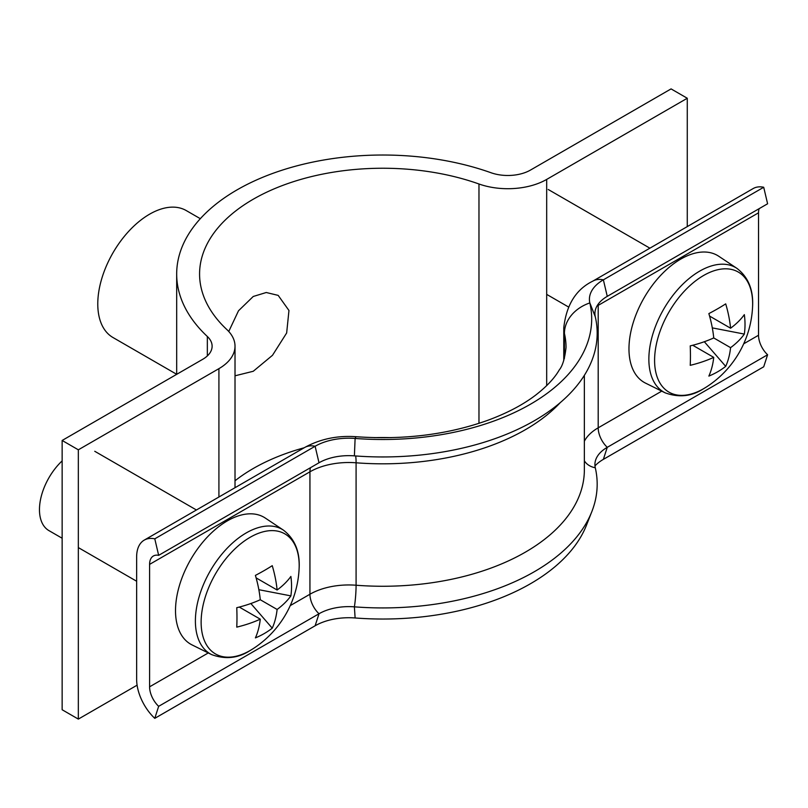 <?xml version="1.0" encoding="UTF-8"?>
<svg xmlns="http://www.w3.org/2000/svg" width="808" height="808" viewBox="0 0 808 808"><rect width="100%" height="100%" fill="white"/><g stroke="black" fill="none" stroke-linecap="round" stroke-linejoin="round"><path stroke-width="1.21" d="M235.017 375.801L253.247 371.276L272.508 355.288L286.658 332.977L288.961 310.494L278.184 295.385L266.256 292.506L253.247 296.475L238.501 310.777L228.755 331.492M200.323 218.685L186.244 210.565A73.286 42.319 120 0 0 149.591 214.191A73.286 42.319 120 0 0 101.717 278.78A73.286 42.319 120 0 0 112.948 337.502L176.679 374.296M687.275 98.253L546.683 179.416A54.964 31.734 0 0 1 478.972 183.992A183.224 105.787 180 0 0 293.496 181.659A183.224 105.787 180 0 0 199.576 274.033A183.224 105.787 180 0 0 226.846 329.553A54.964 31.734 0 0 1 235.017 346.208A54.964 31.734 0 0 1 218.917 368.65L78.336 449.814L62.145 440.461L202.727 359.297A32.068 18.513 0 0 0 212.12 346.208A32.068 18.513 0 0 0 207.343 336.492A206.131 119.008 180 0 1 176.679 274.033A206.131 119.008 180 0 1 282.335 170.114A206.131 119.008 180 0 1 490.991 172.73A32.068 18.513 0 0 0 530.492 170.064L671.074 88.9L687.275 98.253L687.275 226.604M235.017 480.78A183.224 105.787 180 0 1 304.202 447.763M374.336 437.643A183.224 105.787 180 0 1 391.274 437.643M62.145 440.461L62.145 709.747L78.336 719.1L137.097 685.184M78.336 449.814L78.336 719.1M594.981 465.913A47.642 27.502 180 0 1 603.374 459.358L607.263 447.329A42.137 24.331 180 0 0 595.971 459.126A42.137 24.331 180 0 0 595.284 467.761A214.373 123.765 180 0 1 591.81 511.686A214.373 123.765 180 0 1 354.389 606.838A42.137 24.331 0 0 0 319.009 613.757L158.661 706.323A18.321 10.575 60 0 1 149.591 686.82L149.591 564.378A18.321 10.575 60 0 1 153.389 555.995A18.321 10.575 60 0 1 158.661 555.338L319.009 462.772A42.137 24.331 0 0 1 354.389 455.864A214.373 123.765 180 0 0 595.284 316.776A42.137 24.331 180 0 1 607.263 296.354L767.6 203.778L763.712 187.264A36.643 21.159 -120 0 0 753.167 188.557L592.82 281.134C576.003 289.365 566.317 304.939 563.772 327.826L563.772 360.388M595.284 316.776L589.84 302.929A47.642 27.502 180 0 1 603.374 279.831L763.712 187.264M584.356 441.249A54.964 31.734 180 0 1 598.193 427.826A18.321 10.575 60 0 0 607.263 447.329L767.6 354.762A18.321 10.575 60 0 1 758.53 335.249L758.53 212.817A18.321 10.575 60 0 1 759.126 208.666M603.374 459.358L763.712 366.792L767.6 354.762M564.418 358.378L564.418 333.431A36.643 29.654 167 0 1 589.84 302.929A208.878 120.594 180 0 1 355.116 438.441A47.642 27.502 0 0 0 315.12 446.258L154.782 538.825A36.643 21.159 -120 0 0 144.228 540.128A36.643 21.159 -120 0 0 136.643 556.894L136.643 679.336A36.643 21.159 -120 0 0 154.782 718.352L158.661 706.323M591.81 511.686L586.457 525.25A208.878 120.594 180 0 1 355.116 617.969A47.642 27.502 0 0 0 315.12 625.786L154.782 718.352M158.661 555.338L154.782 538.825M654.591 360.398A69.326 40.026 120 0 0 703.616 388.699A69.326 40.026 120 0 0 706.394 387.002L706.394 387.002A100.778 100.778 0 0 0 752.561 307.03L752.561 307.03A69.326 40.026 120 0 0 752.642 303.788A69.326 40.026 120 0 0 703.616 275.488A69.326 40.026 120 0 0 654.591 360.398M665.105 392.809A71.892 41.501 120 0 1 652.379 335.684A71.892 41.501 120 0 1 699.688 271.124A71.892 41.501 120 0 1 736.947 268.377L718.777 256.267A73.286 42.319 120 0 0 680.79 259.075A73.286 42.319 120 0 0 632.553 324.897A73.286 42.319 120 0 0 645.531 383.123L665.105 392.809C678.821 397.829 691.628 396.476 703.505 388.759L706.394 387.002M713.737 337.936L730.584 347.662A100.071 57.772 -120 0 1 725.705 366.367A100.535 77.841 -150.1 0 1 708.858 376.094A100.071 57.772 60 0 0 713.737 357.378A100.071 57.772 0 0 1 690.224 365.327A100.535 26.048 -100.9 0 0 690.446 355.995A100.535 26.048 -100.9 0 0 690.224 345.885A100.071 57.772 180 0 0 713.737 337.936A100.071 57.772 60 0 0 708.858 313.595A100.535 26.048 -19.1 0 0 725.705 303.869A100.071 57.772 -120 0 1 730.584 328.21A100.071 57.772 180 0 0 744.34 314.635A100.535 77.841 30.1 0 1 745.016 324.483A100.535 77.841 30.1 0 1 744.34 334.078L712.313 327.886M730.584 347.662A100.071 57.772 0 0 0 744.34 334.078M713.737 357.378L692.729 345.258M730.584 328.21L709.575 316.079M725.705 366.367L704.324 341.723M201.131 622.2A69.326 40.026 120 0 0 250.157 650.501A69.326 40.026 120 0 0 252.924 648.814L252.924 648.814A100.778 100.778 0 0 0 299.101 568.842L299.101 568.842A69.326 40.026 120 0 0 299.182 565.59A69.326 40.026 120 0 0 250.157 537.29A69.326 40.026 120 0 0 201.131 622.2M211.646 654.611A71.892 41.501 120 0 1 198.909 597.496A71.892 41.501 120 0 1 246.228 532.927A71.892 41.501 120 0 1 283.487 530.179L265.307 518.069A73.286 42.319 120 0 0 227.331 520.877A73.286 42.319 120 0 0 179.093 586.699A73.286 42.319 120 0 0 192.072 644.925L211.646 654.611C225.361 659.631 238.158 658.278 250.046 650.571L252.924 648.814M62.145 460.883A45.803 26.442 120 0 0 48.955 530.624L62.145 538.239M260.277 599.738L277.114 609.464A100.071 57.772 -120 0 1 272.245 628.17A100.535 77.841 -150.1 0 1 255.399 637.896A100.071 57.772 60 0 0 260.277 619.18A100.071 57.772 0 0 1 236.754 627.129A100.535 26.048 -100.9 0 0 236.976 617.797A100.535 26.048 -100.9 0 0 236.754 607.687A100.071 57.772 180 0 0 260.277 599.738A100.071 57.772 60 0 0 255.399 575.397A100.535 26.048 -19.1 0 0 272.245 565.671A100.071 57.772 -120 0 1 277.114 590.012A100.071 57.772 180 0 0 290.88 576.437A100.535 77.841 30.1 0 1 291.557 586.285A100.535 77.841 30.1 0 1 290.88 595.88L258.853 589.699M277.114 609.464A100.071 57.772 0 0 0 290.88 595.88M260.277 619.18L239.269 607.06M277.114 590.012L256.116 577.882M272.245 628.17L250.864 603.525M207.343 336.492L207.343 355.924M546.683 179.416L546.683 385.628M218.917 368.65L218.917 497.001M478.972 183.992L478.972 423.341M607.263 296.354L603.374 279.831A36.643 21.159 -120 0 0 592.82 281.134M661.732 391.143L598.193 427.826L598.193 305.384L758.53 212.817M596.92 306.141A54.964 31.734 180 0 1 598.193 305.384A18.321 10.575 60 0 1 598.243 304.081M743.693 343.814L758.53 335.249M595.284 467.761A18.321 14.827 -13 0 1 584.356 460.792M354.389 455.864L355.116 438.441A36.643 3.969 -85.6 0 1 356.479 436.744C404.101 440.037 447.804 434.583 487.598 420.372C507 413.211 523.059 404.757 535.775 395.021C546.733 386.487 554.571 378.114 559.277 369.923C562.59 365.893 564.842 358.409 566.034 347.45A183.224 105.787 180 0 0 564.418 333.431A73.286 42.309 180 0 1 563.772 327.826M560.267 402.616A201.546 116.362 180 0 1 356.086 462.792A18.321 1.98 94.4 0 0 355.611 455.954M584.356 375.356L584.356 469.892A201.546 116.362 180 0 1 356.086 585.234L356.086 462.792A54.964 31.734 0 0 0 309.939 471.811L149.591 564.378M355.116 617.969L354.389 606.838A18.321 1.98 94.4 0 0 356.086 585.234A54.964 31.734 0 0 0 309.939 594.244L290.234 605.616M315.12 625.786L319.009 613.757A18.321 10.575 60 0 1 309.939 594.244L309.939 471.811A18.321 10.575 60 0 1 310.535 467.66M208.272 652.945L149.591 686.82M319.009 462.772L315.12 446.258A36.643 21.159 -120 0 0 304.565 447.551L144.228 540.128M176.679 274.033L176.679 374.336M235.017 346.208L235.017 487.709M356.479 436.744C337.552 435.33 320.241 438.936 304.565 447.551M546.683 294.385L568.418 306.929M548.228 189.486L649.895 248.177M736.947 268.377C748.41 277.245 753.611 290.123 752.561 307.03M78.336 547.592L136.643 581.245M94.758 451.288L196.435 509.989M283.487 530.179C294.94 539.047 300.152 551.935 299.101 568.842"/></g></svg>
